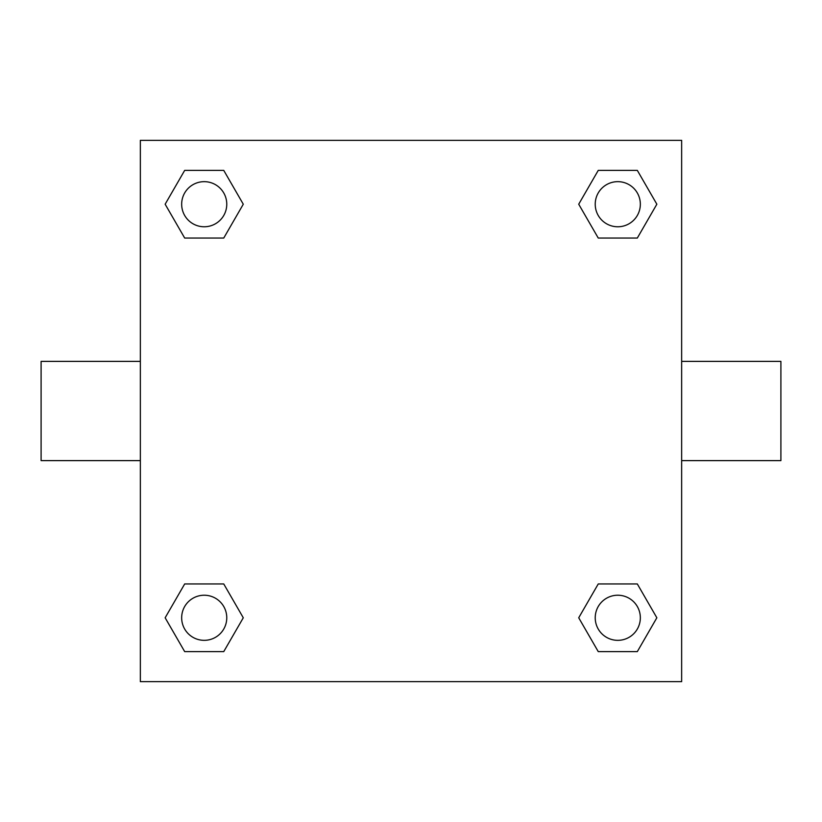 <?xml version="1.0" encoding="UTF-8"?>
<svg xmlns="http://www.w3.org/2000/svg" width="822" height="822" viewBox="0 0 822 822"><rect width="100%" height="100%" fill="white"/><g stroke="black" fill="none" stroke-linecap="round" stroke-linejoin="round"><path stroke-width="1.23" d="M681.654 361.382L780.9 361.382L780.9 460.618L681.654 460.618M140.346 460.618L41.1 460.618L41.1 361.382L140.346 361.382M140.346 140.346L681.654 140.346L681.654 681.654L140.346 681.654L140.346 140.346M184.683 583.949L223.748 583.949L243.281 617.784L223.748 651.62L184.683 651.62L165.15 617.784L184.683 583.949L223.748 583.949L184.683 583.949M598.252 170.38L637.317 170.38L656.85 204.216L637.317 238.051L598.252 238.051L578.719 204.216L598.252 170.38L637.317 170.38L598.252 170.38M184.683 170.38L223.748 170.38L243.281 204.216L223.748 238.051L184.683 238.051L165.15 204.216L184.683 170.38L223.748 170.38L184.683 170.38M598.252 583.949L637.317 583.949L656.85 617.784L637.317 651.62L598.252 651.62L578.719 617.784L598.252 583.949L637.317 583.949L598.252 583.949M637.317 651.62L598.252 651.62L637.317 651.62M640.338 617.784A22.554 22.554 0 0 0 606.502 598.252A22.554 22.554 0 0 0 606.502 637.317A22.554 22.554 0 0 0 640.338 617.784M223.748 651.62L184.683 651.62L223.748 651.62M226.769 617.784A22.554 22.554 0 0 0 192.944 598.252A22.554 22.554 0 0 0 192.944 637.317A22.554 22.554 0 0 0 226.769 617.784M637.317 238.051L598.252 238.051L637.317 238.051M640.338 204.216A22.554 22.554 0 0 0 606.502 184.683A22.554 22.554 0 0 0 606.502 223.748A22.554 22.554 0 0 0 640.338 204.216M223.748 238.051L184.683 238.051L223.748 238.051M226.769 204.216A22.554 22.554 0 0 0 192.944 184.683A22.554 22.554 0 0 0 192.944 223.748A22.554 22.554 0 0 0 226.769 204.216"/></g></svg>
